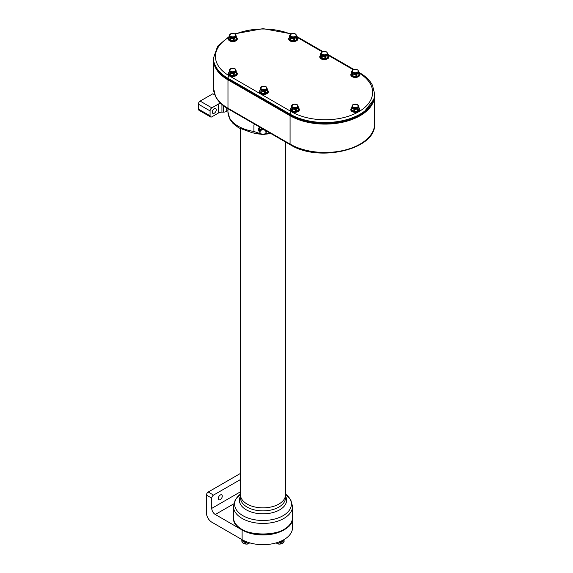 <?xml version="1.0" encoding="UTF-8"?>
<svg xmlns="http://www.w3.org/2000/svg" width="573" height="573" viewBox="0 0 573 573"><rect width="100%" height="100%" fill="white"/><g stroke="black" fill="none" stroke-linecap="round" stroke-linejoin="round"><path stroke-width="0.86" d="M280.068 541.542L280.877 542.502L280.877 543.541L279.674 544.121L276.215 542.96M280.534 541.879L280.498 541.807A4.534 2.621 0 0 0 281.271 541.686L283.972 540.124L284.086 541.693L281.63 543.849L280.899 543.533A4.527 2.614 180 0 1 280.877 543.541L280.569 541.865A4.527 2.614 180 0 0 281.2 541.764L280.935 543.519C281.973 544.064 283.019 543.462 284.065 541.714L283.993 540.153A4.527 2.614 180 0 0 284.165 539.787L284.215 539.494M280.462 541.814L280.032 541.557M283.972 540.189L283.972 540.124A4.534 2.621 0 0 0 284.179 539.68L284.165 539.787M283.95 540.153L281.293 541.693M281.228 541.772L280.935 542.488L284.086 540.654M284.093 541.678L284.093 540.64L284.093 541.678A4.527 2.614 180 0 1 284.086 541.693L284.065 541.714M276.501 542.796L276.551 542.875C277.977 544.243 279.409 544.457 280.834 543.541M241.785 539.494L241.913 541.693A4.527 2.614 180 0 1 241.906 541.678L241.942 541.915M244.771 541.772L242.05 540.153L241.913 541.693L242.028 540.124L244.728 541.686L245.108 542.495L245.108 543.533L244.37 543.849L242.05 542.137L244.37 543.849L246.333 544.121L245.129 543.541A4.527 2.614 180 0 1 245.108 543.533L244.8 541.764A4.527 2.614 180 0 0 245.437 541.865L245.932 541.542M244.707 541.693L244.728 541.686A4.534 2.621 0 0 0 245.509 541.807L245.165 543.541C246.591 544.457 248.023 544.243 249.448 542.875L249.448 542.774M242.05 540.153L242.028 540.124A4.534 2.621 0 0 1 241.82 539.68L241.727 539.1M245.967 541.557L245.538 541.814M242.028 540.189L242.007 540.153A4.527 2.614 180 0 1 241.842 539.787L241.82 539.68M245.466 541.879L245.165 542.502L247.493 542.137M249.792 542.96L246.326 544.121L248.524 543.734L249.448 542.875M241.935 541.714C242.981 543.462 244.026 544.064 245.072 543.519M233.705 503.868L215.298 514.497L242.107 529.975A29.545 17.061 0 0 0 274.309 533.671A29.545 17.061 0 0 0 292.545 517.913A29.545 17.061 0 0 0 292.545 517.67M206.452 495.093A2.5 1.447 -60 0 1 208.221 492.028L213.528 495.093A2.5 1.447 120 0 0 211.759 498.159L206.452 495.093L206.452 512.971A7.506 4.333 -120 0 0 211.759 522.161L242.107 539.68A29.545 17.061 0 0 0 274.309 543.376A29.545 17.061 0 0 0 292.545 527.618L292.545 517.913M211.759 498.159L211.759 508.373L240.488 491.784M215.298 514.497A4.999 2.886 60 0 1 211.759 508.373M220.268 495.036A2.815 1.626 120 0 0 218.435 497.514A2.815 1.626 120 0 0 218.865 499.763A2.815 1.626 120 0 0 221.679 498.138A2.815 1.626 120 0 0 221.679 494.893A2.815 1.626 120 0 0 220.268 495.036M213.528 495.093L240.488 479.529M240.488 473.405L208.221 492.028M226.707 107.996L226.707 111.334L227.939 110.625M226.707 111.334A4.727 2.729 180 0 1 223.363 112.136L223.363 105.64M221.937 104.458L221.937 112.136L223.363 112.136M221.937 112.136A4.727 2.729 0 0 0 218.6 112.931L218.6 103.949A4.727 2.729 180 0 1 220.634 103.255M210.592 116.956A2.5 1.447 -60 0 1 210.076 115.81L210.076 110.911L198.38 104.157L198.38 109.056A2.5 1.447 -60 0 0 198.895 110.202L210.592 116.956A2.5 1.447 -60 0 0 211.845 116.835L218.6 112.931M214.846 94.917L212.841 93.764L200.149 101.092L211.845 107.846L218.6 103.949M216.272 109.787A2.815 1.626 120 0 0 215.692 108.498A2.815 1.626 120 0 0 212.877 110.123A2.815 1.626 120 0 0 212.877 113.368A2.815 1.626 120 0 0 215.04 112.616A2.815 1.626 120 0 0 216.272 109.787M210.076 110.911A2.5 1.447 -60 0 1 211.845 107.846M198.38 104.157A2.5 1.447 -60 0 1 200.149 101.092M357.423 69.784A2.994 1.733 0 0 0 352.409 70.565A2.994 1.733 0 0 0 356.084 72.685A2.994 1.733 0 0 0 357.423 69.784M357.423 107.115A2.994 1.733 0 0 0 356.084 104.222A2.994 1.733 0 0 0 352.409 106.342A2.994 1.733 0 0 0 357.423 107.115M234.909 33.936A2.994 1.733 0 0 0 229.895 34.717A2.994 1.733 0 0 0 233.562 36.83A2.994 1.733 0 0 0 234.909 33.936M265.958 86.745A2.994 1.733 0 0 0 260.944 87.526A2.994 1.733 0 0 0 264.611 89.639A2.994 1.733 0 0 0 265.958 86.745M322.141 54.306A2.994 1.733 0 0 0 327.154 53.533A2.994 1.733 0 0 0 323.48 51.412A2.994 1.733 0 0 0 322.141 54.306M291.091 36.386A2.994 1.733 0 0 0 296.105 35.612A2.994 1.733 0 0 0 292.438 33.492A2.994 1.733 0 0 0 291.091 36.386M297 104.673A2.994 1.733 0 0 0 291.986 105.446A2.994 1.733 0 0 0 295.661 107.566A2.994 1.733 0 0 0 297 104.673M234.909 68.824A2.994 1.733 0 0 0 229.895 69.598A2.994 1.733 0 0 0 233.562 71.718A2.994 1.733 0 0 0 234.909 68.824M357.91 70.221L358.791 72.112L357.989 70.013L354.708 69.319M356.306 74.612L356.757 75.779L356.306 73.623C357.094 72.277 357.903 71.804 358.748 72.212A3.581 2.07 0 0 0 358.784 72.126L357.896 70.2M357.76 70.021L355.217 69.233L353.828 69.433L351.822 71.138C352.166 70.923 352.467 71.561 352.717 73.065L351.822 71.159L351.643 72.986A3.882 2.242 180 0 1 351.657 72.957M354.307 69.648C353.52 69.276 352.703 69.748 351.865 71.052M356.12 73.645L352.861 73.136L352.896 75.478L352.825 74.132L356.12 74.633L356.162 73.645L355.869 75.937L355.11 76.496L353.426 76.238L352.896 75.478A3.882 2.242 180 0 1 352.259 75.113L352.696 73.043M352.861 73.136L352.825 73.129A3.581 2.07 0 0 1 352.717 73.065L352.717 74.067A3.581 2.07 0 0 0 352.825 74.132L352.825 73.129C353.949 72.42 355.059 72.592 356.162 73.645A3.581 2.07 0 0 0 356.306 73.623L356.342 74.597L358.727 73.222L358.727 72.227L356.342 73.609M357.753 108.025L354.486 108.526L354.744 110.825L354.451 109.529L357.753 109.013L357.788 108.011L357.71 110.367L357.753 109.013M352.717 105.088L351.822 108.011A3.581 2.07 0 0 0 351.865 108.096L351.865 107.094C352.71 106.693 353.527 107.158 354.307 108.505A3.581 2.07 0 0 0 354.451 108.526C355.554 107.473 356.664 107.301 357.788 108.011A3.581 2.07 0 0 0 357.839 107.982A3.581 2.07 0 0 0 357.896 107.946C358.146 106.442 358.447 105.797 358.784 106.026L357.91 107.932L358.354 109.973L357.896 108.949L358.784 107.036L359.142 108.283L358.784 106.026M358.762 105.869L356.456 104.3M358.748 105.941C357.896 104.63 357.086 104.157 356.306 104.53M355.905 104.2L352.882 104.838M351.664 107.917L352.696 105.103M356.778 104.315L353.434 104.451L352.624 104.895L351.822 107.001A3.581 2.07 0 0 0 351.865 107.094L351.879 108.104L354.272 109.486L354.272 108.49L351.879 107.115M235.396 34.373L236.277 36.264L235.467 34.165L232.187 33.463M233.791 38.763L234.242 39.931L233.791 37.768C234.572 36.421 235.388 35.956 236.234 36.364A3.581 2.07 0 0 0 236.269 36.278L235.374 34.351M235.245 34.172L232.695 33.384L231.313 33.585L229.307 35.29C229.651 35.068 229.952 35.712 230.203 37.216L229.307 35.311L229.128 37.138A3.882 2.242 180 0 1 229.143 37.109M231.786 33.793C231.005 33.427 230.188 33.9 229.35 35.204M233.605 37.797L230.346 37.288L230.382 39.63L230.31 38.269L233.605 38.785L233.641 37.797L233.347 40.089L232.588 40.647L230.912 40.389L230.382 39.63A3.882 2.242 180 0 1 229.744 39.265L230.181 37.195M230.346 37.288L230.31 37.281A3.581 2.07 0 0 1 230.203 37.216L230.203 38.205A3.581 2.07 0 0 0 230.31 38.276L230.31 37.281C231.435 36.572 232.545 36.744 233.641 37.797A3.581 2.07 0 0 0 233.791 37.768L233.827 38.749L236.212 37.374L236.212 36.378L233.827 37.761M266.445 87.182L267.319 89.066L266.517 86.974L263.236 86.272M259.755 91.186L260.357 89.102L259.755 91.186L260.192 92.138L260.787 92.045L261.245 91.028A3.581 2.07 0 0 0 261.352 91.086L261.352 90.09C262.484 89.381 263.594 89.553 264.69 90.606L264.69 91.594A3.581 2.07 0 0 0 264.841 91.58L265.292 92.74L264.841 90.577C265.621 89.23 266.438 88.765 267.276 89.173A3.581 2.07 0 0 0 267.319 89.087L266.424 87.16M266.295 86.981L263.745 86.194L262.362 86.394L260.357 88.099C260.701 87.877 260.994 88.521 261.245 90.025L260.357 88.12L260.35 89.102L260.378 87.948M262.835 86.602C262.054 86.237 261.238 86.709 260.393 88.013M264.654 90.606L261.388 90.097L261.388 91.093L264.654 91.594L264.69 90.606A3.581 2.07 0 0 0 264.841 90.577L264.869 91.558L267.262 90.183L267.297 92.375L266.065 93.084L265.27 92.762A3.882 2.242 180 0 1 264.397 92.898L263.637 93.456L261.954 93.198L263.63 93.42L264.397 92.898L264.69 91.601M265.292 92.74L266.058 93.048L267.269 92.346L267.262 89.187L264.869 90.57M321.654 55.123L320.78 53.239L320.594 55.058A3.882 2.242 180 0 1 320.608 55.037L320.379 55.423A4.111 2.371 0 0 0 320.149 56.319L320.773 53.225C321.116 52.995 321.417 53.64 321.668 55.137L321.217 57.185L320.601 57.293L320.149 56.319L320.615 57.257L321.217 57.185A3.882 2.242 180 0 0 321.854 57.558L321.811 56.204L322.377 58.317L324.053 58.539L324.819 58.016L324.06 58.575L322.377 58.317A4.111 2.371 0 0 1 320.601 57.293L320.615 57.257M325.077 55.717L321.811 55.216L321.811 56.204L325.077 56.713L325.113 55.717L324.819 58.016A3.882 2.242 180 0 0 325.693 57.88L325.292 56.677L325.693 57.88L326.481 58.202L327.692 57.465L327.863 56.627L327.713 57.486L326.481 58.202A4.111 2.371 0 0 1 324.06 58.575L324.053 58.539M321.209 57.164L321.668 56.14A3.581 2.07 0 0 0 321.775 56.204L321.775 55.201C322.907 54.492 324.017 54.664 325.113 55.717A3.581 2.07 0 0 0 325.256 55.696C326.044 54.349 326.861 53.876 327.699 54.285L325.292 55.681L325.292 56.677L327.684 55.295L327.863 56.627A3.882 2.242 180 0 0 328.1 56.118L327.312 54.414M326.868 52.293L327.742 54.177L326.846 52.279M326.717 52.093L323.659 51.391M323.108 51.491L320.801 53.06M323.258 51.72C322.47 51.355 321.661 51.821 320.816 53.131M289.73 35.29L289.73 35.29C290.074 35.068 290.368 35.712 290.626 37.216L289.73 35.311L289.551 37.138A3.882 2.242 180 0 1 289.566 37.109M294.028 37.797L290.769 37.288L290.805 39.63L290.733 38.276L294.028 38.785L294.064 37.797L293.77 40.089L293.011 40.647L291.328 40.389L290.805 39.63A3.882 2.242 180 0 1 290.167 39.265L290.604 37.195L290.167 39.265L289.558 39.365L289.107 38.391L289.573 39.329L290.16 39.236M289.379 37.553L289.73 36.292L290.626 38.219A3.581 2.07 0 0 0 290.733 38.276L290.733 37.281C291.858 36.572 292.968 36.744 294.064 37.797A3.581 2.07 0 0 0 294.214 37.768C294.995 36.421 295.811 35.956 296.656 36.364L294.25 37.761L294.644 39.952L294.214 38.763L296.635 37.374L296.635 36.378M295.818 34.373L296.692 36.264L295.797 34.351M295.668 34.172L292.61 33.463M292.058 33.563L289.752 35.139M292.209 33.793C291.428 33.427 290.611 33.9 289.773 35.204M297.487 105.103L298.368 107.001L297.473 105.088M297.337 104.902L294.286 104.2M293.734 104.3L291.399 106.026C291.743 105.804 292.044 106.449 292.294 107.946L291.399 106.048L291.22 107.867A3.882 2.242 180 0 1 291.234 107.846M293.885 104.53C293.097 104.164 292.287 104.63 291.442 105.941M295.697 108.526L292.438 108.025L292.481 110.367L292.402 109.013L295.697 109.522L295.74 108.526L295.446 110.825L294.687 111.384L293.004 111.126L292.481 110.367A3.882 2.242 180 0 1 291.836 109.995L292.273 107.932M292.438 108.025L292.402 108.011A3.581 2.07 0 0 1 292.294 107.946L292.294 108.949A3.581 2.07 0 0 0 292.402 109.013L292.402 108.011C293.526 107.301 294.644 107.473 295.74 108.526A3.581 2.07 0 0 0 295.883 108.505C296.671 107.158 297.48 106.685 298.325 107.094L295.919 108.49L296.32 110.689L295.883 109.507L298.304 108.104L298.304 107.115M235.396 69.254L236.277 71.152L235.467 69.047L232.187 68.352M233.791 73.645L234.242 74.819L233.791 72.656C234.572 71.31 235.388 70.837 236.234 71.245A3.581 2.07 0 0 0 236.269 71.159L235.374 69.233M235.245 69.054L232.695 68.266L231.313 68.466L229.307 70.178C229.651 69.956 229.952 70.594 230.203 72.098L229.307 70.2L229.128 72.019A3.882 2.242 180 0 1 229.143 71.997M231.786 68.681C231.005 68.316 230.188 68.781 229.35 70.092M233.605 72.678L230.346 72.177L230.382 74.511L230.31 73.165L233.605 73.673L233.641 72.678L233.347 74.977L232.588 75.536L230.912 75.271L230.382 74.511A3.882 2.242 180 0 1 229.744 74.146L230.181 72.083M230.346 72.177L230.31 72.162A3.581 2.07 0 0 1 230.203 72.098L230.203 73.093A3.581 2.07 0 0 0 230.31 73.165L230.31 72.162C231.435 71.453 232.545 71.625 233.641 72.678A3.581 2.07 0 0 0 233.791 72.656L233.827 73.638L236.212 72.255L236.212 71.267L233.827 72.642M351.55 73.165A4.111 2.371 0 0 0 351.421 73.344L351.643 72.986A3.882 2.242 180 0 0 351.464 73.401L351.822 72.141L352.717 74.06L352.259 75.113L351.65 75.213L351.199 74.239L351.664 75.178L352.252 75.084M355.84 75.922L355.869 75.937A3.882 2.242 180 0 0 356.743 75.801L357.531 76.123L358.741 75.392L358.913 74.547L358.762 75.414L357.531 76.123A4.111 2.371 0 0 1 355.11 76.496L355.84 75.922L356.12 74.633M359.135 74.024L359.142 74.046A3.882 2.242 180 0 1 358.913 74.547L358.748 73.215A3.581 2.07 0 0 0 358.784 73.129L358.913 73.702M358.891 74.554L358.727 73.229M358.354 109.973L358.949 110.066L359.393 109.114L359.135 108.29L359.414 109.128L358.963 110.102L358.347 109.995A3.882 2.242 180 0 1 357.71 110.367L357.187 111.126L355.504 111.384L354.744 110.825A3.882 2.242 180 0 1 353.87 110.689L353.083 111.012L351.851 110.295L351.7 109.436L351.872 110.274L353.083 110.976L353.87 110.689L354.307 109.507A3.581 2.07 0 0 0 354.451 109.529L354.486 108.526M358.791 107.036L359.142 108.283A3.882 2.242 180 0 0 358.97 107.867L359.185 108.233A4.111 2.371 0 0 0 359.063 108.046M351.471 108.906L351.822 107.989L351.156 108.906A4.176 2.414 0 0 0 351.127 109.185A4.176 2.414 0 0 0 353.706 111.413A4.176 2.414 0 0 0 358.261 110.89A4.176 2.414 0 0 0 359.479 109.185A4.176 2.414 0 0 0 359.457 108.906A4.176 2.414 0 0 0 359.35 108.576M351.7 108.591L351.464 108.927A3.882 2.242 180 0 0 351.7 109.436M353.849 110.668L354.272 109.493M228.956 37.553L229.307 36.292L230.203 38.205L229.744 39.265L229.136 39.365L228.684 38.391L229.15 39.329L229.737 39.236M233.326 40.074L233.347 40.089A3.882 2.242 180 0 0 234.221 39.952L235.016 40.275L236.226 39.537L236.398 38.699L236.248 39.566L235.016 40.275A4.111 2.371 0 0 1 232.588 40.647L233.326 40.074L233.605 38.785M236.62 38.169L236.628 38.198A3.882 2.242 180 0 1 236.398 38.699L236.234 37.367A3.581 2.07 0 0 0 236.269 37.281L236.277 36.264L236.277 37.259M236.377 38.706L236.212 37.381M267.276 89.173L267.262 90.183A3.581 2.07 0 0 0 267.319 90.09L266.889 89.302M260.078 90.126A4.111 2.371 0 0 0 259.956 90.305L260.171 89.947A3.882 2.242 180 0 0 259.999 90.355L260.171 89.947A3.882 2.242 180 0 1 260.185 89.918M260.787 92.045L260.178 92.174L259.727 91.2A4.111 2.371 0 0 1 259.956 90.305L259.691 90.985A4.176 2.414 0 0 0 259.662 91.257A4.176 2.414 0 0 0 260.121 92.36A4.176 2.414 0 0 0 264.819 93.6A4.176 2.414 0 0 0 268.014 91.257A4.176 2.414 0 0 0 267.985 90.985A4.176 2.414 0 0 0 267.935 90.792A4.204 2.428 0 0 1 263.838 93.75A4.204 2.428 0 0 1 259.741 90.778M261.388 90.097L261.352 90.09A3.581 2.07 0 0 1 261.245 90.025L260.794 92.074A3.882 2.242 180 0 0 261.431 92.439L261.954 93.198L261.46 92.432M264.368 92.883L264.654 91.601M267.441 90.67L267.319 89.073L267.67 90.978M267.419 91.515L267.441 91.508A3.882 2.242 180 0 0 267.677 91.007L267.92 90.942M324.791 58.002L325.077 56.713M327.842 56.627L327.699 55.287A3.581 2.07 0 0 0 327.742 55.201L328.343 56.061M327.699 54.285A3.581 2.07 0 0 0 327.742 54.199L328.093 56.097M320.594 55.058A3.882 2.242 180 0 0 320.422 55.474L320.171 56.304M293.748 40.074L293.77 40.089A3.882 2.242 180 0 0 294.644 39.952L295.439 40.275L296.642 39.537L296.656 37.367L296.671 39.566L295.439 40.275A4.111 2.371 0 0 1 293.011 40.647L293.748 40.074L294.028 38.785M296.692 37.252L296.692 36.264A3.581 2.07 0 0 1 296.656 36.364L296.656 37.352A3.581 2.07 0 0 0 296.692 37.281L295.89 34.165L293.118 33.384L291.736 33.585M291.127 108.046A4.111 2.371 0 0 0 290.998 108.233L291.22 107.867A3.882 2.242 180 0 0 291.041 108.283L291.399 107.029L292.294 108.942L291.836 109.995L291.227 110.102L291.041 108.283L290.798 109.114L291.242 110.066L291.829 109.973M295.417 110.811L295.446 110.825A3.882 2.242 180 0 0 296.32 110.689L297.108 111.012L298.318 110.274L298.49 109.436L298.34 110.295L297.108 111.012A4.111 2.371 0 0 1 294.687 111.384L295.417 110.811L295.697 109.522M298.49 108.591L298.719 108.927A3.882 2.242 180 0 1 298.49 109.436L298.325 108.096A3.581 2.07 0 0 0 298.361 108.011L297.566 104.895L294.794 104.114L293.405 104.315M298.325 108.089L298.325 107.094A3.581 2.07 0 0 0 298.361 107.008L298.712 108.906M298.469 109.436L298.304 108.118M236.212 71.267L236.234 72.241A3.581 2.07 0 0 0 236.269 72.162L236.398 72.742M229.035 72.198A4.111 2.371 0 0 0 228.906 72.377L229.128 72.019A3.882 2.242 180 0 0 228.949 72.434L229.307 71.174L230.203 73.093L229.744 74.146L229.136 74.246L228.684 73.28L229.15 74.218L229.737 74.118M233.326 74.963L233.347 74.977A3.882 2.242 180 0 0 234.221 74.841L235.016 75.156L236.226 74.426L236.398 73.588L236.248 74.447L235.016 75.156A4.111 2.371 0 0 1 232.588 75.536L233.326 74.963L233.605 73.673M236.62 73.058L236.628 73.079A3.882 2.242 180 0 1 236.398 73.588L236.234 72.248M236.377 73.588L236.212 72.27M359.393 73.989L358.963 73.043A47.559 27.461 0 0 1 358.605 111.799A47.559 27.461 0 0 1 291.464 111.735A1.97 1.139 120 0 0 290.074 114.149L227.975 78.3A1.97 1.139 -60 0 1 229.372 75.887L291.464 111.735M351.22 74.225L351.199 74.239A4.111 2.371 0 0 1 351.421 73.344L351.156 74.024A4.176 2.414 0 0 0 351.127 74.297A4.176 2.414 0 0 0 353.398 76.438A4.176 2.414 0 0 0 359.479 74.297A4.176 2.414 0 0 0 359.457 74.024A4.176 2.414 0 0 0 359.4 73.831M351.664 75.178L351.65 75.213A4.111 2.371 0 0 0 353.426 76.238L355.095 76.467M352.925 75.471L353.441 76.209M356.757 75.779L357.531 76.087M358.741 75.392L358.762 75.414A4.111 2.371 0 0 0 359.414 74.01M354.773 110.811L355.511 111.348L357.165 111.09L357.681 110.36M357.165 111.09L357.187 111.126A4.111 2.371 0 0 0 358.963 110.102L358.949 110.066M359.393 109.114L359.414 109.128A4.111 2.371 0 0 0 359.185 108.233L359.457 108.906M351.872 110.274L351.851 110.295A4.111 2.371 0 0 1 351.199 108.899M355.511 111.348L355.504 111.384A4.111 2.371 0 0 1 353.083 111.012L353.083 110.976M236.434 37.181L236.871 38.133M228.706 38.377L228.684 38.391A4.111 2.371 0 0 1 228.906 37.496A4.111 2.371 0 0 1 229.035 37.317M229.15 39.329L229.136 39.365A4.111 2.371 0 0 0 230.912 40.389L232.581 40.611M230.41 39.623L230.926 40.361M234.242 39.931L235.016 40.239M236.226 39.537L236.248 39.566A4.111 2.371 0 0 0 236.9 38.162M267.476 89.99L266.889 89.295M260.192 92.138L260.178 92.174A4.111 2.371 0 0 0 261.954 93.198M263.63 93.42L263.637 93.456A4.111 2.371 0 0 0 266.065 93.084L266.058 93.048M267.269 92.346L267.297 92.375A4.111 2.371 0 0 0 267.942 90.971M321.883 57.551L322.398 58.281M325.715 57.859L326.481 58.167M327.692 57.465L327.713 57.486A4.111 2.371 0 0 0 328.365 56.09L327.305 54.414M289.573 39.329L289.558 39.365A4.111 2.371 0 0 0 291.328 40.389L293.004 40.611M290.833 39.623L291.349 40.361M294.665 39.931L295.432 40.239M296.642 39.537L296.671 39.566A4.111 2.371 0 0 0 297.323 38.162L297.05 38.198A3.882 2.242 180 0 1 296.814 38.699M289.172 37.847A4.176 2.414 0 0 0 289.064 38.176A4.176 2.414 0 0 0 289.036 38.448A4.176 2.414 0 0 0 290.26 40.153A4.176 2.414 0 0 0 294.809 40.676A4.176 2.414 0 0 0 297.387 38.448A4.176 2.414 0 0 0 297.358 38.176L296.262 36.493L297.323 38.162L296.857 37.181L322.155 51.792M296.255 36.486L296.871 37.195M289.129 38.377L289.107 38.391A4.111 2.371 0 0 1 289.329 37.496L289.064 38.176M298.526 107.917L298.97 108.87M290.798 109.114L290.776 109.128A4.111 2.371 0 0 1 290.998 108.233L290.733 108.906A4.176 2.414 0 0 0 290.704 109.185A4.176 2.414 0 0 0 292.975 111.327A4.176 2.414 0 0 0 299.056 109.185A4.176 2.414 0 0 0 299.034 108.906A4.176 2.414 0 0 0 298.984 108.72M291.242 110.066L291.227 110.102A4.111 2.371 0 0 0 293.004 111.126L294.672 111.348M292.502 110.36L293.018 111.09M296.334 110.668L297.108 110.976M298.318 110.274L298.34 110.295A4.111 2.371 0 0 0 298.991 108.899M236.434 72.069L236.871 73.022M228.706 73.258L228.684 73.28A4.111 2.371 0 0 1 228.906 72.377L228.641 73.058A4.176 2.414 0 0 0 228.613 73.33A4.176 2.414 0 0 0 230.876 75.478A4.176 2.414 0 0 0 236.964 73.33A4.176 2.414 0 0 0 236.936 73.058A4.176 2.414 0 0 0 236.885 72.871M229.15 74.218L229.136 74.246A4.111 2.371 0 0 0 230.912 75.271L232.581 75.5M230.41 74.511L230.926 75.242M234.242 74.819L235.016 75.12M236.226 74.426L236.248 74.447A4.111 2.371 0 0 0 236.9 73.05M320.214 55.767A4.176 2.414 0 0 0 320.114 56.097A4.176 2.414 0 0 0 320.085 56.376A4.176 2.414 0 0 0 321.303 58.081A4.176 2.414 0 0 0 325.858 58.604A4.176 2.414 0 0 0 328.436 56.376A4.176 2.414 0 0 0 328.408 56.097L328.365 56.09M228.749 37.847A4.176 2.414 0 0 0 228.641 38.176A4.176 2.414 0 0 0 228.613 38.448A4.176 2.414 0 0 0 229.078 39.551A4.176 2.414 0 0 0 233.77 40.79A4.176 2.414 0 0 0 236.964 38.448A4.176 2.414 0 0 0 236.936 38.176A4.176 2.414 0 0 0 236.885 37.983M328.408 56.097A4.176 2.414 0 0 0 328.358 55.91A4.204 2.428 0 0 1 326.295 58.561A4.204 2.428 0 0 1 321.288 58.152A4.204 2.428 0 0 1 320.164 55.896M352.381 76.016A4.097 2.364 0 0 0 358.232 76.016M352.381 110.904A4.097 2.364 0 0 0 358.204 110.918A4.097 2.364 0 0 0 358.232 110.904C354.558 112.15 352.187 111.57 351.127 109.185M229.866 40.167A4.097 2.364 0 0 0 235.718 40.167M260.908 92.976A4.097 2.364 0 0 0 266.76 92.976M321.331 58.095A4.097 2.364 0 0 0 321.36 58.109A4.097 2.364 0 0 0 327.183 58.095M290.289 40.167A4.097 2.364 0 0 0 290.318 40.189A4.097 2.364 0 0 0 296.134 40.167M291.958 110.904A4.097 2.364 0 0 0 297.81 110.904M229.866 75.056A4.097 2.364 0 0 0 235.718 75.056M263 129.734A2.994 2.45 180 0 0 260.407 133.402A2.994 2.45 180 0 0 265.593 133.402A2.994 2.45 180 0 0 263 129.734M263.516 129.29L264.375 129.792M265.041 130.171L263.286 129.161M262.928 128.81L259.934 130.221L262.885 128.825M259.848 130.358L259.44 129.04L259.863 129.62L259.863 133.151L259.863 130.329A3.581 2.929 180 0 1 259.934 130.221L259.934 129.519L259.963 130.2M261.847 134.533L260.851 134.053M259.934 133.258L262.928 134.662L259.934 133.258M265.149 134.053L264.16 134.533M263.079 134.662L266.065 133.258L263.079 134.662M266.151 133.187L266.151 130.358M266.144 133.151L266.144 130.329M260.321 127.45L259.913 128.366L260.235 127.485A4.111 3.359 180 0 0 258.982 129.262L259.44 129.011A3.882 3.166 0 0 1 259.891 128.366L259.934 129.512A3.581 2.929 180 0 0 259.863 129.62L259.848 129.656M259.913 128.366L259.934 129.519M259.655 131.833L259.44 131.518A3.882 3.166 0 0 0 259.727 131.969M266.345 131.833L266.144 132.442M266.567 131.496L267.004 130.687L266.567 131.518A3.882 3.166 0 0 1 266.273 131.969M351.27 75.951A4.441 2.564 0 0 0 355.303 77.441A4.441 2.564 0 0 0 359.343 75.951M351.27 110.833A4.441 2.564 0 0 0 358.447 111.577A4.441 2.564 0 0 0 359.343 110.833M228.756 40.103A4.441 2.564 0 0 0 232.788 41.593A4.441 2.564 0 0 0 236.828 40.103M259.798 92.912A4.441 2.564 0 0 0 263.838 94.402A4.441 2.564 0 0 0 267.87 92.912M320.221 58.023A4.441 2.564 0 0 0 321.116 58.768A4.441 2.564 0 0 0 328.293 58.023M289.179 40.103A4.441 2.564 0 0 0 290.067 40.841A4.441 2.564 0 0 0 297.251 40.103M290.848 110.833A4.441 2.564 0 0 0 294.88 112.329A4.441 2.564 0 0 0 298.92 110.833M228.756 74.984A4.441 2.564 0 0 0 232.788 76.474A4.441 2.564 0 0 0 236.828 74.984M259.003 129.29L259.003 130.687L258.982 129.262L259.44 129.04M266.731 131.382A4.176 3.409 180 0 0 266.832 131.21A4.111 3.359 180 0 1 266.23 132.048M258.824 129.856L260.149 127.349A4.176 3.409 180 0 0 258.824 129.856A4.176 3.409 180 0 0 258.932 130.63A4.176 3.409 180 0 0 259.268 131.382M240.488 128.825L240.488 494.857A22.512 13 0 0 0 247.085 504.047A22.512 13 0 0 0 271.616 506.861A22.512 13 0 0 0 285.512 494.857L285.512 141.997M374.62 94.101A49.529 28.593 180 0 1 374.62 94.28A49.529 28.593 180 0 1 344.051 120.695A49.529 28.593 180 0 1 290.074 114.5L227.975 78.651A49.529 28.593 180 0 1 213.471 58.432A49.529 28.593 180 0 1 213.471 58.253M260.249 133.681L253.903 131.461L253.903 124.95L254.455 124.062M269.962 133.015L265.75 133.681M260.35 133.753L252.457 132.829L238.676 127.822L233.01 123.424L229.88 119.227L227.939 111.907L227.939 108.755M213.485 59.04A49.529 28.593 0 0 0 213.471 59.656A49.529 28.593 0 0 0 227.975 79.876L290.074 115.725A49.529 28.593 0 0 0 344.051 121.92A49.529 28.593 0 0 0 374.62 95.505A49.529 28.593 0 0 0 374.613 94.889M280.877 542.502L278.507 542.137M280.935 543.519L280.899 542.495M245.108 542.495L241.913 540.654M245.165 543.541L245.129 542.502M241.906 541.671L241.835 539.787M242.107 529.975L242.107 539.68M198.38 109.056L210.076 115.81M351.822 72.134L351.679 72.907M358.748 73.201L358.727 72.227M357.896 107.946L357.91 108.934A3.581 2.07 0 0 1 357.788 109.013L357.788 109.013M354.307 109.5L354.272 108.49M229.307 36.285L229.157 37.059M236.234 37.352L236.212 36.378M261.245 91.014L261.231 90.004M320.78 53.217L320.78 54.242M321.811 55.216L321.775 55.201A3.581 2.07 0 0 1 321.725 55.173A3.581 2.07 0 0 1 321.668 55.137L321.668 56.133L320.78 54.227L320.629 54.987M325.113 56.713L325.113 56.72A3.581 2.07 0 0 0 325.256 56.698L325.292 55.681M294.214 38.763L294.25 37.761M289.73 36.285L289.58 37.059M295.74 109.522L295.74 109.529A3.581 2.07 0 0 0 295.883 109.507L295.919 108.49M229.307 71.167L229.329 70.021M236.269 37.281L236.398 37.854M261.231 91L260.357 89.123M228.949 37.546A3.882 2.242 180 0 1 229.128 37.138L228.641 38.176M289.372 37.546A3.882 2.242 180 0 1 289.551 37.138L289.329 37.496A4.111 2.371 0 0 1 289.451 37.317M320.5 55.237A4.111 2.371 0 0 0 320.379 55.423L320.114 56.097M292.545 517.419A29.545 17.061 180 0 1 263 534.48A29.545 17.061 180 0 1 233.455 517.419C231.657 539.487 294.343 539.494 292.545 517.419L292.545 506.374A29.545 17.061 180 0 1 263 523.428A29.545 17.061 180 0 1 233.455 506.374L233.455 517.419M351.206 73.824A4.204 2.428 0 0 0 355.303 76.789A4.204 2.428 0 0 0 359.4 73.824M351.206 108.705A4.204 2.428 0 0 0 353.269 111.37A4.204 2.428 0 0 0 358.275 110.961A4.204 2.428 0 0 0 359.4 108.705M228.691 37.968A4.204 2.428 0 0 0 232.788 40.941A4.204 2.428 0 0 0 236.885 37.968M289.114 37.968A4.204 2.428 0 0 0 290.239 40.232A4.204 2.428 0 0 0 295.245 40.633A4.204 2.428 0 0 0 297.308 37.968M290.783 108.705A4.204 2.428 0 0 0 294.88 111.671A4.204 2.428 0 0 0 298.977 108.705M228.691 72.857A4.204 2.428 0 0 0 232.788 75.822A4.204 2.428 0 0 0 236.885 72.857M351.22 73.673A4.512 2.607 0 0 0 351.091 73.845L351.378 73.43A4.276 2.464 0 0 0 351.321 73.509A4.276 2.464 0 0 0 355.303 76.861A4.276 2.464 0 0 0 359.292 73.509A4.276 2.464 0 0 0 359.207 73.394L359.515 73.845A4.512 2.607 0 0 0 359.393 73.673M351.22 108.562A4.512 2.607 0 0 0 351.091 108.727L351.399 108.276A4.276 2.464 0 0 0 351.321 108.39A4.276 2.464 0 0 0 352.975 111.348A4.276 2.464 0 0 0 358.326 111.026A4.276 2.464 0 0 0 359.292 108.39A4.276 2.464 0 0 0 359.235 108.311L359.515 108.727A4.512 2.607 0 0 0 359.393 108.562M228.706 37.825A4.512 2.607 0 0 0 228.577 37.997L228.863 37.574A4.276 2.464 0 0 0 228.806 37.66A4.276 2.464 0 0 0 232.788 41.012A4.276 2.464 0 0 0 236.778 37.66A4.276 2.464 0 0 0 236.692 37.546L237 37.997A4.512 2.607 0 0 0 236.878 37.825M259.748 90.634A4.512 2.607 0 0 0 259.626 90.806L259.906 90.384A4.276 2.464 0 0 0 259.848 90.47A4.276 2.464 0 0 0 263.838 93.822A4.276 2.464 0 0 0 267.82 90.47A4.276 2.464 0 0 0 267.741 90.355L268.049 90.806A4.512 2.607 0 0 0 267.92 90.634M320.171 55.753A4.512 2.607 0 0 0 320.049 55.918L320.328 55.502A4.276 2.464 0 0 0 320.271 55.581A4.276 2.464 0 0 0 321.238 58.217A4.276 2.464 0 0 0 326.589 58.539A4.276 2.464 0 0 0 328.243 55.581A4.276 2.464 0 0 0 328.164 55.466L328.472 55.918A4.512 2.607 0 0 0 328.343 55.753M289.129 37.825A4.512 2.607 0 0 0 289 37.997L289.286 37.574A4.276 2.464 0 0 0 289.229 37.66A4.276 2.464 0 0 0 290.189 40.289A4.276 2.464 0 0 0 295.546 40.619A4.276 2.464 0 0 0 297.201 37.66A4.276 2.464 0 0 0 297.115 37.546L297.423 37.997A4.512 2.607 0 0 0 297.301 37.825M290.798 108.562A4.512 2.607 0 0 0 290.669 108.727L290.955 108.311A4.276 2.464 0 0 0 290.898 108.39A4.276 2.464 0 0 0 294.88 111.749A4.276 2.464 0 0 0 298.87 108.39A4.276 2.464 0 0 0 298.784 108.276L299.092 108.727A4.512 2.607 0 0 0 298.97 108.562M228.706 72.714A4.512 2.607 0 0 0 228.577 72.878L228.863 72.463A4.276 2.464 0 0 0 228.806 72.542A4.276 2.464 0 0 0 232.788 75.901A4.276 2.464 0 0 0 236.778 72.542A4.276 2.464 0 0 0 236.692 72.427L237 72.878A4.512 2.607 0 0 0 236.878 72.714M292.545 506.374L290.79 499.885L285.512 494.098A28.392 16.395 180 0 1 282.188 516.18A28.392 16.395 180 0 1 243.819 516.18A28.392 16.395 180 0 1 240.488 494.112L235.209 499.885L233.455 506.374M351.091 73.845A4.512 2.607 0 0 0 355.303 77.391A4.512 2.607 0 0 0 359.515 73.845C359.751 77.047 357.28 77.992 352.101 76.682L351.091 73.845M358.497 111.513A4.512 2.607 0 0 0 359.515 108.727L358.49 111.577C353.29 112.86 350.826 111.914 351.091 108.727A4.512 2.607 0 0 0 352.846 111.85A4.512 2.607 0 0 0 358.497 111.513M228.577 37.997A4.512 2.607 0 0 0 232.788 41.543A4.512 2.607 0 0 0 237 37.997C237.229 41.199 234.758 42.144 229.587 40.833L228.577 37.997M259.626 90.806A4.512 2.607 0 0 0 263.838 94.352A4.512 2.607 0 0 0 268.049 90.806C268.279 94.008 265.808 94.953 260.636 93.643L259.626 90.806M321.066 58.704A4.512 2.607 0 0 0 326.717 59.04A4.512 2.607 0 0 0 328.472 55.918L328.322 58.052C328.701 58.761 323.229 60.487 321.073 58.768L320.049 55.918A4.512 2.607 0 0 0 321.066 58.704M290.017 40.776A4.512 2.607 0 0 0 295.675 41.12A4.512 2.607 0 0 0 297.423 37.997L297.28 40.124C297.652 40.841 292.187 42.567 290.031 40.848L289 37.997A4.512 2.607 0 0 0 290.017 40.776M290.669 108.727A4.512 2.607 0 0 0 294.88 112.272A4.512 2.607 0 0 0 299.092 108.727C299.328 111.928 296.857 112.874 291.678 111.57L290.669 108.727M228.577 72.878A4.512 2.607 0 0 0 232.788 76.424A4.512 2.607 0 0 0 237 72.878C237.229 76.08 234.758 77.026 229.587 75.715L228.577 72.878M262.112 128.488L259.963 129.498M285.454 495.982A23.608 13.63 180 0 1 263 513.823A23.608 13.63 180 0 1 240.545 495.982M285.454 495.795L285.454 497.916A22.454 12.964 180 0 1 263 510.88A22.454 12.964 180 0 1 240.545 497.916L240.545 495.795M353.204 69.713L327.914 55.115L328.315 55.789M290.661 34.136A47.559 27.461 0 0 0 235.396 34.108M229.071 37.231A47.559 27.461 0 0 0 229.372 75.887M258.982 130.687A4.111 3.359 180 0 0 259.77 132.048M322.807 51.498L297.616 36.959A1.97 1.139 120 0 0 296.714 37.009M358.805 72.857A1.97 1.139 -60 0 1 359.708 72.807L358.791 72.277M227.975 78.651L227.975 78.3A49.529 28.593 180 0 1 213.471 58.081L217.69 46.112L229.3 36.443M374.62 94.28L374.62 93.929A49.529 28.593 180 0 1 344.051 120.344A49.529 28.593 180 0 1 290.074 114.149L290.074 114.5M260.106 127.321A4.204 3.431 180 0 0 259.161 131.21M214.316 63.675A49.228 28.421 0 0 0 228.19 79.575L290.282 115.424A49.228 28.421 0 0 0 340.512 122.314A49.228 28.421 0 0 0 373.782 99.53M228.19 78.773L228.219 79.626L290.368 115.474A49.106 28.349 0 0 0 359.865 115.445M290.282 114.621L290.282 115.424M260.027 127.278A4.276 3.488 180 0 0 259.777 132.077M266.223 132.077A4.276 3.488 180 0 0 266.882 131.238M253.653 133.043A22.512 13 0 0 0 261.044 134.168M264.955 134.168A22.512 13 0 0 0 270.692 133.437M259.633 127.056A4.512 3.689 180 0 0 259.791 132.098L259.612 127.041M266.216 132.098A4.512 3.689 180 0 0 266.961 131.281L266.216 132.098M255.988 124.95L253.903 124.95M227.939 111.907A35.06 20.241 0 0 0 253.903 131.461M290.074 115.725L290.074 144.095A49.529 28.593 0 0 0 344.051 150.291A49.529 28.593 0 0 0 374.62 123.875L374.62 95.505M213.471 59.656L213.471 88.027A49.529 28.593 0 0 0 227.975 108.247L290.074 144.095A1.576 0.91 -60 0 0 290.396 144.811C318.703 162.804 376.432 149.489 374.62 123.875M227.975 79.876L227.975 108.247A1.576 0.91 -60 0 0 228.305 108.963C222.295 105.482 218.034 101.306 215.534 96.436L213.471 88.027M284.28 539.1L284.179 539.68M284.058 541.915L281.63 543.849L279.667 544.121L277.475 543.734L276.157 542.889M260.206 89.868L260.35 88.113M327.863 55.782L326.939 52.086L324.168 51.305L322.785 51.506M229.157 71.947L229.307 70.185M296.692 37.266L296.814 37.854M291.399 107.036L291.256 107.796M358.956 73.036L358.354 72.334M352.259 107.223L351.65 107.925M359.479 74.297C359.772 77.448 350.841 77.448 351.127 74.297M359.479 109.185L358.24 110.926M236.964 38.448C237.251 41.6 228.326 41.6 228.613 38.448M268.014 91.257C268.3 94.409 259.376 94.409 259.662 91.257M328.436 56.376C327.376 58.761 325.006 59.341 321.324 58.117L320.085 56.376M297.387 38.448C296.327 40.841 293.956 41.421 290.275 40.189L289.036 38.448M299.056 109.185C299.35 112.329 290.418 112.329 290.704 109.185M236.964 73.33C237.251 76.481 228.326 76.481 228.613 73.33M262.67 134.798L263.329 134.798M327.742 54.349L353.856 69.426M297.616 36.959L296.692 36.436M291.184 33.828L263.028 28.65L234.866 33.807M374.62 93.929L372.514 85.356C369.979 80.464 365.71 76.273 359.708 72.807M266.094 132.191L267.068 130.63M258.932 130.63L259.913 132.191M373.797 99.487L362.773 113.655L340.563 122.357L313.753 123.03L290.31 115.481L228.219 79.626L219.029 72.291L214.302 63.639M270.499 133.323L265.65 133.753M228.305 108.963L290.396 144.811"/></g></svg>
